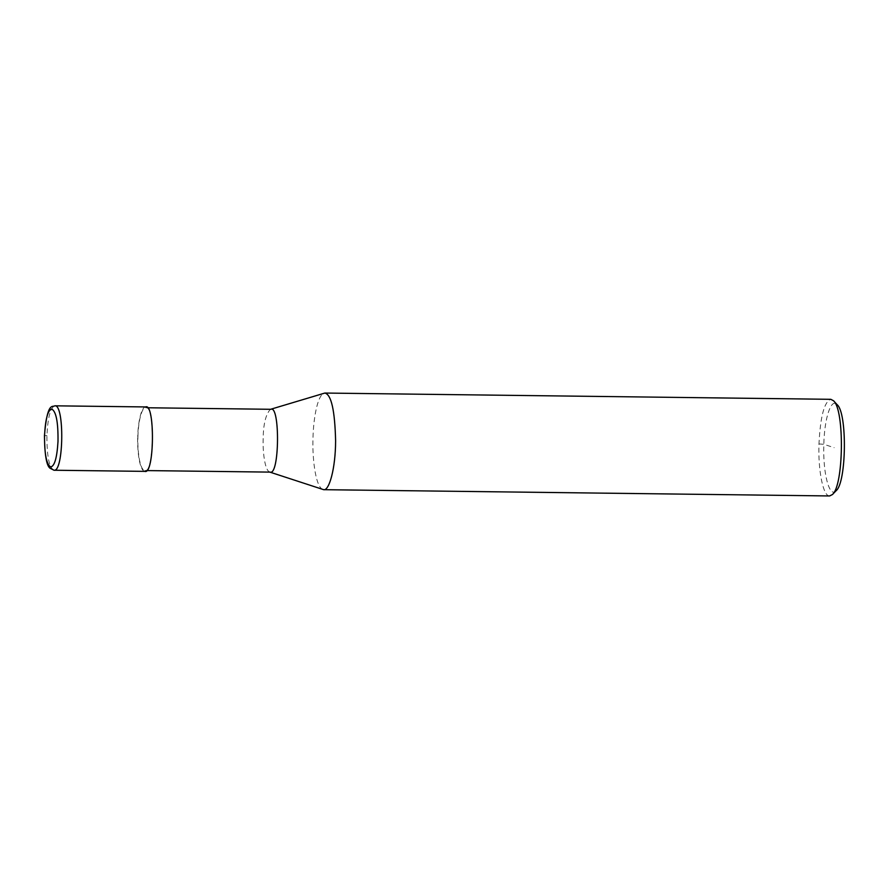 <?xml version="1.0" encoding="UTF-8"?>
<svg xmlns="http://www.w3.org/2000/svg" width="889" height="889" viewBox="0 0 889 889"><rect width="100%" height="100%" fill="white"/><g stroke="black" fill="none" stroke-linecap="round" stroke-linejoin="round"><path stroke-width="0.67" stroke-dasharray="4.45 3.33" d="M829.637 495.951C823.258 496.651 817.991 470.926 818.98 443.933C820.347 416.497 824.303 401.617 830.826 399.317M836.127 490.695C829.481 498.696 822.714 473.137 823.825 444.289C824.414 417.83 831.293 397.427 837.182 404.728M322.829 489.55C314.906 486.139 312.217 455.257 313.006 437.677C313.328 421.086 316.94 395.838 324.029 393.171M270.1 472.115L269.567 472.015C264.411 469.803 262.655 449.734 263.177 438.299C263.366 424.142 265.744 414.496 270.334 409.373L270.878 409.296M137.917 436.755C138.106 425.587 140.718 408.107 145.629 407.751C154.853 403.328 154.308 474.348 144.851 470.559C139.34 469.87 137.351 448.523 137.917 436.755L137.728 436.688C137.928 425.242 140.606 407.318 145.629 406.94M144.84 471.37C139.195 470.659 137.15 448.767 137.728 436.688M54.018 470.237C49.206 467.892 46.839 456.335 46.917 435.566C47.839 417.274 50.473 407.362 54.818 405.817M818.98 443.933L823.825 444.289L834.149 447.678M44.539 435.777L46.917 435.566M145.629 407.751L147.307 407.762M144.851 470.559L146.529 470.581"/><path stroke-width="1.33" d="M270.334 409.373L324.863 393.049L830.826 399.317L833.549 400.772C844.639 409.885 843.705 485.716 832.382 494.562L829.637 495.951L323.663 489.683L269.567 472.015M833.549 400.772L837.182 404.728C847.361 413.085 846.495 482.594 836.127 490.695L832.382 494.562M324.863 393.049C331.297 394.494 334.875 410.451 335.609 440.9C335.52 468.736 329.13 491.017 323.663 489.683M147.307 407.762L270.878 409.296C280.113 404.884 279.568 475.904 270.1 472.115L146.529 470.581M145.629 406.94C155.097 402.417 154.542 475.248 144.84 471.37L54.018 470.237C63.752 472.348 64.597 403.95 54.818 405.817L145.629 406.94M44.539 435.777C45.35 419.43 47.706 410.507 51.584 408.996C56.107 411.185 58.252 422.031 57.996 441.544C57.007 457.746 54.573 466.214 50.684 466.958C46.484 464.347 44.439 453.957 44.539 435.777L44.539 435.666M54.818 405.817C52.573 407.495 47.261 401.095 44.45 435.721C44.672 454.757 46.506 465.58 49.951 468.192L54.018 470.237"/></g></svg>
